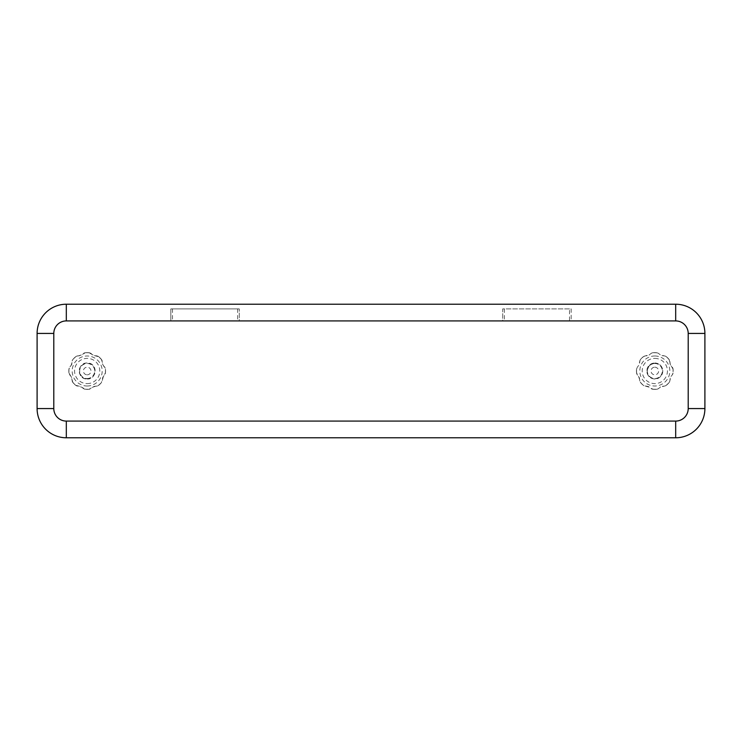 <?xml version="1.0" encoding="UTF-8"?>
<svg xmlns="http://www.w3.org/2000/svg" width="742" height="742" viewBox="0 0 742 742"><rect width="100%" height="100%" fill="white"/><g stroke="black" fill="none" stroke-linecap="round" stroke-linejoin="round"><path stroke-width="0.56" stroke-dasharray="3.71 2.78" d="M68.913 372.836L70.982 376.435L72.966 382.622A18.364 18.364 0 0 0 75.563 385.219A4.174 4.174 0 0 0 77.724 386.109L81.75 387.203L85.349 389.272A18.364 18.364 0 0 0 89.021 389.272A4.174 4.174 0 0 0 91.173 388.372L92.62 387.203L98.807 385.219A18.364 18.364 0 0 0 101.404 382.622A4.174 4.174 0 0 0 102.294 380.46L103.388 376.435L105.457 372.836A18.364 18.364 0 0 0 105.457 369.164A4.174 4.174 0 0 0 104.557 367.012L103.388 365.565L101.404 359.378A18.364 18.364 0 0 0 98.807 356.781A4.174 4.174 0 0 0 96.645 355.891L92.62 354.797L89.021 352.728A18.364 18.364 0 0 0 85.349 352.728A4.174 4.174 0 0 0 83.197 353.628L81.75 354.797L75.563 356.781A18.364 18.364 0 0 0 72.966 359.378L71.13 365.37L68.913 369.164A18.364 18.364 0 0 0 68.913 372.836A4.174 4.174 0 0 0 69.813 374.988L70.982 376.435A4.174 4.174 0 0 1 71.881 378.615L72.076 380.46A4.174 4.174 0 0 0 72.966 382.622A18.364 18.364 0 0 0 75.563 385.219L79.57 386.304A4.174 4.174 0 0 1 81.75 387.203L83.197 388.372A4.174 4.174 0 0 0 85.349 389.272A18.364 18.364 0 0 0 89.021 389.272L92.62 387.203A4.174 4.174 0 0 1 94.8 386.304L96.645 386.109A4.174 4.174 0 0 0 98.807 385.219A18.364 18.364 0 0 0 101.404 382.622L102.489 378.615A4.174 4.174 0 0 1 103.388 376.435L104.557 374.988A4.174 4.174 0 0 0 105.457 372.836A18.364 18.364 0 0 0 105.457 369.164L103.388 365.565A4.174 4.174 0 0 1 102.489 363.385L102.294 361.54A4.174 4.174 0 0 0 101.404 359.378A18.364 18.364 0 0 0 98.807 356.781L94.8 355.696A4.174 4.174 0 0 1 92.62 354.797L91.173 353.628A4.174 4.174 0 0 0 89.021 352.728A18.364 18.364 0 0 0 85.349 352.728L81.75 354.797A4.174 4.174 0 0 1 79.57 355.696L77.724 355.891A4.174 4.174 0 0 0 75.563 356.781A18.364 18.364 0 0 0 72.966 359.378A4.174 4.174 0 0 0 72.076 361.54L72.057 362.736A4.174 4.174 0 0 1 71.13 365.37L69.813 367.012A4.174 4.174 0 0 0 68.913 369.164A18.364 18.364 0 0 0 68.913 372.836M644.065 385.757L643.193 385.219A18.364 18.364 0 0 1 640.596 382.622A4.174 4.174 0 0 1 639.706 380.46L639.511 378.615A4.174 4.174 0 0 0 638.612 376.435L637.443 374.988A4.174 4.174 0 0 1 636.543 372.836L638.612 376.435L640.596 382.622A18.364 18.364 0 0 0 643.193 385.219A4.174 4.174 0 0 0 645.354 386.109L649.38 387.203L652.979 389.272A4.174 4.174 0 0 1 650.827 388.372L649.38 387.203A4.174 4.174 0 0 0 647.2 386.304L644.065 385.757A18.253 18.253 0 0 1 640.058 381.75M636.543 372.836A18.364 18.364 0 0 1 636.543 369.164A4.174 4.174 0 0 1 637.443 367.012L636.543 369.164A18.364 18.364 0 0 0 636.543 372.836A18.364 18.364 0 0 1 636.543 369.164M673.087 369.164L670.87 365.37L669.034 359.378A4.174 4.174 0 0 1 669.924 361.54L669.943 362.736A4.174 4.174 0 0 0 670.87 365.37L672.187 367.012A4.174 4.174 0 0 1 673.087 369.164A18.364 18.364 0 0 1 673.087 372.836L672.187 374.988A4.174 4.174 0 0 0 673.087 372.836A18.364 18.364 0 0 0 673.087 369.164M640.058 360.25L640.596 359.378A18.364 18.364 0 0 1 643.193 356.781A4.174 4.174 0 0 1 645.354 355.891L643.193 356.781A18.364 18.364 0 0 0 640.596 359.378A4.174 4.174 0 0 0 639.706 361.54L638.612 365.565L637.443 367.012L638.612 365.565A4.174 4.174 0 0 0 639.511 363.385L640.058 360.25A18.253 18.253 0 0 1 644.065 356.243M66.316 304.22A29.216 29.216 0 0 0 37.1 333.436L37.1 408.564A29.216 29.216 0 0 0 66.316 437.78L675.684 437.78A29.216 29.216 0 0 0 704.9 408.564L704.9 333.436A29.216 29.216 0 0 0 675.684 304.22L66.316 304.22M239.276 308.895L170.827 308.895L170.827 320.915L66.316 320.915A12.521 12.521 0 0 0 53.795 333.436L53.795 408.564A12.521 12.521 0 0 0 66.316 421.085L675.684 421.085A12.521 12.521 0 0 0 688.205 408.564L688.205 333.436A12.521 12.521 0 0 0 675.684 320.915L571.173 320.915L571.173 308.895L502.724 308.895L502.724 320.915L239.276 320.915L239.276 308.895L239.276 320.915L170.827 320.915L170.827 308.895L239.276 308.895M671.018 376.435L672.187 374.988L671.018 376.435L669.924 380.46L670.119 378.615A4.174 4.174 0 0 1 671.018 376.435M669.572 381.75L669.924 380.46A4.174 4.174 0 0 1 669.034 382.622L669.572 381.75A18.253 18.253 0 0 1 665.565 385.757L666.437 385.219A4.174 4.174 0 0 1 664.276 386.109L665.565 385.757M662.43 386.304L664.276 386.109L660.25 387.203L658.803 388.372L660.25 387.203A4.174 4.174 0 0 1 662.43 386.304M657.644 389.04L658.803 388.372A4.174 4.174 0 0 1 656.651 389.272L657.644 389.04A18.253 18.253 0 0 1 651.986 389.04M647.2 355.696L645.354 355.891L649.38 354.797L650.827 353.628L649.38 354.797A4.174 4.174 0 0 1 647.2 355.696M651.986 352.96L650.827 353.628A4.174 4.174 0 0 1 652.979 352.728L651.986 352.96A18.253 18.253 0 0 1 657.644 352.96L656.651 352.728A4.174 4.174 0 0 1 658.803 353.628L657.644 352.96M660.25 354.797L658.803 353.628L660.25 354.797L664.276 355.891L662.43 355.696A4.174 4.174 0 0 1 660.25 354.797M665.565 356.243L664.276 355.891A4.174 4.174 0 0 1 666.437 356.781L665.565 356.243A18.253 18.253 0 0 1 669.572 360.25M66.316 320.915A12.521 12.521 0 0 0 53.795 333.436L53.795 408.564A12.521 12.521 0 0 0 66.316 421.085L675.684 421.085A12.521 12.521 0 0 0 688.205 408.564L688.205 333.436A12.521 12.521 0 0 0 675.684 320.915L66.316 320.915M656.651 389.272A18.364 18.364 0 0 1 652.979 389.272A18.364 18.364 0 0 0 656.651 389.272A18.364 18.364 0 0 1 652.979 389.272M669.034 382.622A18.364 18.364 0 0 1 666.437 385.219A18.364 18.364 0 0 0 669.034 382.622A18.364 18.364 0 0 1 666.437 385.219M666.437 356.781A18.364 18.364 0 0 1 669.034 359.378A18.364 18.364 0 0 0 666.437 356.781A18.364 18.364 0 0 1 669.034 359.378M652.979 352.728A18.364 18.364 0 0 1 656.651 352.728A18.364 18.364 0 0 0 652.979 352.728A18.364 18.364 0 0 1 656.651 352.728M569.504 308.895L502.724 308.895L502.724 320.915L571.173 320.915L571.173 308.895L569.504 308.895L569.504 320.915M654.815 363.487A7.513 7.513 0 0 1 661.317 374.756A7.513 7.513 0 0 1 648.313 374.756A7.513 7.513 0 0 1 654.815 363.487M87.185 378.513A7.513 7.513 0 0 0 93.687 367.244A7.513 7.513 0 0 0 80.683 367.244A7.513 7.513 0 0 0 87.185 378.513M87.185 386.007A15.007 15.007 0 0 0 100.179 363.497A15.007 15.007 0 0 0 74.191 363.497A15.007 15.007 0 0 0 87.185 386.007M84.356 389.04A18.253 18.253 0 0 0 90.014 389.04M72.428 381.75A18.253 18.253 0 0 0 76.435 385.757M69.145 368.171A18.253 18.253 0 0 0 69.145 373.829M76.435 356.243A18.253 18.253 0 0 0 72.428 360.25M90.014 352.96A18.253 18.253 0 0 0 84.356 352.96M101.942 360.25A18.253 18.253 0 0 0 97.935 356.243M105.225 373.829A18.253 18.253 0 0 0 105.225 368.171M97.935 385.757A18.253 18.253 0 0 0 101.942 381.75M654.815 367.197A3.803 3.803 0 0 1 658.108 372.901A3.803 3.803 0 0 1 651.522 372.901A3.803 3.803 0 0 1 654.815 367.197M672.855 368.171A18.253 18.253 0 0 1 672.855 373.829M640.596 359.378A18.364 18.364 0 0 1 643.193 356.781M643.193 385.219A18.364 18.364 0 0 1 640.596 382.622M75.563 356.781A18.364 18.364 0 0 0 72.966 359.378M654.815 355.993A15.007 15.007 0 0 1 669.776 372.169A15.007 15.007 0 0 1 652.487 385.831A15.007 15.007 0 0 1 639.854 369.831A15.007 15.007 0 0 1 654.815 355.993M636.775 373.829A18.253 18.253 0 0 1 636.775 368.171M87.185 374.803A3.803 3.803 0 0 0 90.478 369.099A3.803 3.803 0 0 0 83.892 369.099A3.803 3.803 0 0 0 87.185 374.803M87.185 378.977A7.976 7.976 0 0 0 94.086 367.012A7.976 7.976 0 0 0 80.284 367.012A7.976 7.976 0 0 0 87.185 378.977C76.955 379.635 76.955 362.365 87.185 363.023C97.415 362.365 97.415 379.626 87.185 378.977M654.815 363.023A7.976 7.976 0 0 1 661.716 374.988A7.976 7.976 0 0 1 647.914 374.988A7.976 7.976 0 0 1 654.815 363.023L649.426 365.12L646.838 371C647.386 375.906 650.048 378.568 654.815 378.977C658.284 379.561 664.238 375.09 662.393 368.514C660.974 365.008 658.451 363.181 654.815 363.023M89.021 352.728A18.364 18.364 0 0 0 85.349 352.728M101.404 359.378A18.364 18.364 0 0 0 98.807 356.781M172.496 308.895L172.496 320.915M237.607 308.895L237.607 320.915M504.393 308.895L504.393 320.915M105.457 372.836A18.364 18.364 0 0 0 105.457 369.164M654.815 358.386A12.614 12.614 0 0 1 665.741 377.307A12.614 12.614 0 0 1 643.889 377.307A12.614 12.614 0 0 1 654.815 358.386M87.185 383.614A12.614 12.614 0 0 0 98.111 364.693A12.614 12.614 0 0 0 76.259 364.693A12.614 12.614 0 0 0 87.185 383.614"/><path stroke-width="1.11" d="M675.684 320.915L675.684 304.22L66.316 304.22A29.216 29.216 0 0 0 37.1 333.436L37.1 408.564A29.216 29.216 0 0 0 66.316 437.78L675.684 437.78A29.216 29.216 0 0 0 704.9 408.564L704.9 333.436A29.216 29.216 0 0 0 675.684 304.22A29.216 29.216 0 0 1 704.9 333.436L688.205 333.436A12.521 12.521 0 0 0 675.684 320.915L66.316 320.915A12.521 12.521 0 0 0 53.795 333.436L53.795 408.564A12.521 12.521 0 0 0 66.316 421.085L675.684 421.085A12.521 12.521 0 0 0 688.205 408.564L688.205 333.436M675.684 421.085L675.684 437.78A29.216 29.216 0 0 0 704.9 408.564L688.205 408.564M53.795 408.564L37.1 408.564A29.216 29.216 0 0 0 66.316 437.78L66.316 421.085M66.316 320.915L66.316 304.22A29.216 29.216 0 0 0 37.1 333.436L53.795 333.436"/></g></svg>
